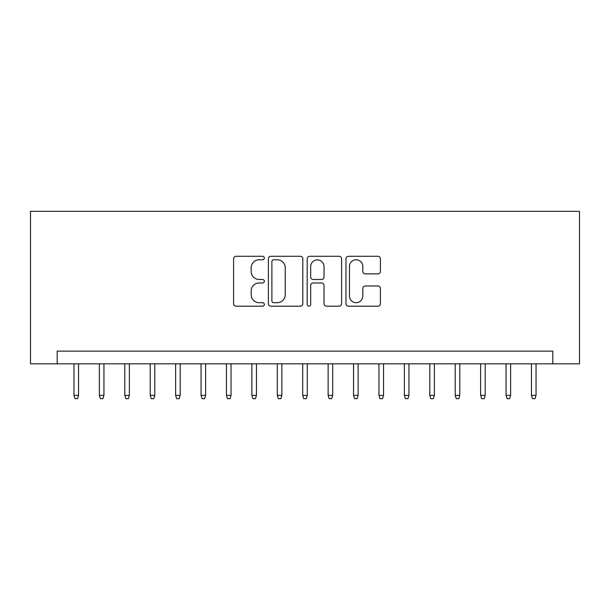 <?xml version="1.0" encoding="UTF-8"?>
<svg xmlns="http://www.w3.org/2000/svg" width="610" height="610" viewBox="0 0 610 610"><rect width="100%" height="100%" fill="white"/><g stroke="black" fill="none" stroke-linecap="round" stroke-linejoin="round"><path stroke-width="0.91" d="M264.336 258.03A1.746 1.746 0 0 0 262.59 256.284L236.078 256.284A2.493 2.493 0 0 0 233.584 258.785L233.584 303.688A2.493 2.493 0 0 0 236.078 306.182L262.59 306.182A1.746 1.746 0 0 0 264.336 304.436A1.746 1.746 0 0 0 262.59 302.69L259.159 302.69A7.983 7.983 0 0 1 251.175 294.706L251.175 290.962A7.983 7.983 0 0 1 259.159 282.979L262.59 282.979A1.746 1.746 0 0 0 264.336 281.233A1.746 1.746 0 0 0 262.59 279.487L259.159 279.487A7.983 7.983 0 0 1 251.175 271.503L251.175 267.767A7.983 7.983 0 0 1 259.159 259.784L262.59 259.784A1.746 1.746 0 0 0 264.336 258.03M377.91 273.875A2.493 2.493 0 0 0 380.404 271.381L380.404 258.785A2.493 2.493 0 0 0 377.91 256.284L348.47 256.284A2.493 2.493 0 0 0 345.977 258.785L345.977 303.688A2.493 2.493 0 0 0 348.47 306.182L377.91 306.182A2.493 2.493 0 0 0 380.404 303.688L380.404 288.469A2.493 2.493 0 0 0 377.91 285.976L365.314 285.976A2.493 2.493 0 0 0 362.82 288.469L362.82 296.018A6.672 6.672 0 0 1 356.141 302.69A6.672 6.672 0 0 1 349.469 296.018L349.469 266.456A6.672 6.672 0 0 1 356.141 259.784A6.672 6.672 0 0 1 362.82 266.456L362.82 271.381A2.493 2.493 0 0 0 365.314 273.875L377.91 273.875M552.812 363.842L579.5 363.842L579.5 211.342L30.5 211.342L30.5 363.842L552.812 363.842L552.812 351.131L57.188 351.131L57.188 363.842M302.819 258.785A2.493 2.493 0 0 0 300.326 256.284L270.886 256.284A2.493 2.493 0 0 0 268.392 258.785L268.392 303.688A2.493 2.493 0 0 0 270.886 306.182L300.326 306.182A2.493 2.493 0 0 0 302.819 303.688L302.819 258.785M309.674 256.284L339.114 256.284A2.493 2.493 0 0 1 341.608 258.785L341.608 303.688A2.493 2.493 0 0 1 339.114 306.182L326.518 306.182A2.493 2.493 0 0 1 324.024 303.688L324.024 285.48A2.493 2.493 0 0 0 321.531 282.979L313.174 282.979A2.493 2.493 0 0 0 310.673 285.48L310.673 304.436A1.746 1.746 0 0 1 308.927 306.182A1.746 1.746 0 0 1 307.181 304.436L307.181 258.785A2.493 2.493 0 0 1 309.674 256.284M273.631 259.784A1.746 1.746 0 0 0 271.885 261.53L271.885 300.943A1.746 1.746 0 0 0 273.631 302.69L277.245 302.69A7.983 7.983 0 0 0 285.228 294.706L285.228 267.767A7.983 7.983 0 0 0 277.245 259.784L273.631 259.784M324.024 266.578A6.672 6.672 0 0 0 317.352 259.906A6.672 6.672 0 0 0 310.673 266.578L310.673 276.993A2.493 2.493 0 0 0 313.174 279.487L321.531 279.487A2.493 2.493 0 0 0 324.024 276.993L324.024 266.578M78.537 395.356L77.523 398.658L74.977 398.658L73.962 395.356L78.537 395.356L78.537 363.842M73.962 395.356L73.962 363.842M103.952 395.356L102.938 398.658L100.398 398.658L99.377 395.356L103.952 395.356L103.952 363.842M99.377 395.356L99.377 363.842M129.373 395.356L128.352 398.658L125.812 398.658L124.798 395.356L129.373 395.356L129.373 363.842M124.798 395.356L124.798 363.842M154.787 395.356L153.773 398.658L151.227 398.658L150.212 395.356L154.787 395.356L154.787 363.842M150.212 395.356L150.212 363.842M180.202 395.356L179.188 398.658L176.648 398.658L175.627 395.356L180.202 395.356L180.202 363.842M175.627 395.356L175.627 363.842M205.623 395.356L204.602 398.658L202.062 398.658L201.048 395.356L205.623 395.356L205.623 363.842M201.048 395.356L201.048 363.842M231.037 395.356L230.023 398.658L227.477 398.658L226.462 395.356L231.037 395.356L231.037 363.842M226.462 395.356L226.462 363.842M256.452 395.356L255.437 398.658L252.898 398.658L251.877 395.356L256.452 395.356L256.452 363.842M251.877 395.356L251.877 363.842M281.873 395.356L280.852 398.658L278.312 398.658L277.298 395.356L281.873 395.356L281.873 363.842M277.298 395.356L277.298 363.842M307.287 395.356L306.273 398.658L303.727 398.658L302.712 395.356L307.287 395.356L307.287 363.842M302.712 395.356L302.712 363.842M332.702 395.356L331.688 398.658L329.148 398.658L328.127 395.356L332.702 395.356L332.702 363.842M328.127 395.356L328.127 363.842M358.123 395.356L357.102 398.658L354.562 398.658L353.548 395.356L358.123 395.356L358.123 363.842M353.548 395.356L353.548 363.842M383.537 395.356L382.523 398.658L379.977 398.658L378.962 395.356L383.537 395.356L383.537 363.842M378.962 395.356L378.962 363.842M408.952 395.356L407.938 398.658L405.398 398.658L404.377 395.356L408.952 395.356L408.952 363.842M404.377 395.356L404.377 363.842M434.373 395.356L433.352 398.658L430.812 398.658L429.798 395.356L434.373 395.356L434.373 363.842M429.798 395.356L429.798 363.842M459.787 395.356L458.773 398.658L456.227 398.658L455.212 395.356L459.787 395.356L459.787 363.842M455.212 395.356L455.212 363.842M485.202 395.356L484.188 398.658L481.648 398.658L480.627 395.356L485.202 395.356L485.202 363.842M480.627 395.356L480.627 363.842M510.623 395.356L509.602 398.658L507.062 398.658L506.048 395.356L510.623 395.356L510.623 363.842M506.048 395.356L506.048 363.842M536.038 395.356L535.023 398.658L532.477 398.658L531.462 395.356L536.038 395.356L536.038 363.842M531.462 395.356L531.462 363.842"/></g></svg>

